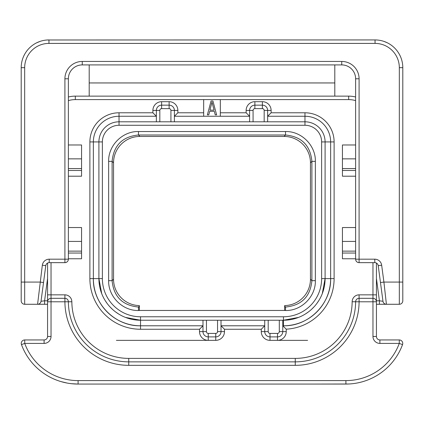 <?xml version="1.0" encoding="UTF-8"?>
<svg xmlns="http://www.w3.org/2000/svg" width="424" height="424" viewBox="0 0 424 424"><rect width="100%" height="100%" fill="white"/><g stroke="black" fill="none" stroke-linecap="round" stroke-linejoin="round"><path stroke-width="0.64" d="M376.433 278.489L379.411 300.807L382.973 301.268A3.472 3.472 0 0 0 386.412 304.278L376.433 304.278L386.412 304.278L383.911 282.077L399.329 282.077L399.329 67.686A24.285 24.285 0 0 0 375.049 43.402L48.951 43.402A24.285 24.285 0 0 0 24.671 67.686L24.671 304.278L37.588 304.278A3.472 3.472 90 0 0 41.027 301.268L45.776 265.657L41.027 301.268L44.589 300.807L44.589 304.278L47.568 304.278M376.433 300.807L379.411 300.807L379.411 304.278L399.329 304.278A3.472 3.472 0 0 0 402.8 300.807L402.8 67.686A27.751 27.751 0 0 0 375.049 39.935L47.329 39.983M386.412 304.278A3.472 3.472 -7.6 0 1 382.973 301.268L380.476 282.532L383.911 282.077L381.664 265.201A6.938 6.938 0 0 0 374.784 259.181L374.784 262.647A3.472 3.472 0 0 1 378.224 265.657L382.973 301.268L378.224 265.657A3.472 3.472 0 0 0 374.784 262.647L359.091 262.647L359.091 78.785A17.347 17.347 0 0 0 341.744 61.443L82.256 61.443A17.347 17.347 0 0 0 64.909 78.785L64.909 259.181L49.216 259.181A6.938 6.938 0 0 0 42.336 265.201L37.588 304.278L44.589 304.278L37.619 304.278M374.784 259.181L355.619 259.181A3.472 3.472 0 0 0 359.091 262.647A3.472 3.472 0 0 1 355.619 259.181L355.619 78.785A13.875 13.875 0 0 0 341.744 64.909L82.256 64.909A13.875 13.875 0 0 0 68.381 78.785L68.381 259.181L64.909 259.181L64.909 262.647L49.216 262.647A3.472 3.472 0 0 0 45.776 265.657L42.336 265.201M334.806 96.131L334.806 64.909M334.806 82.95L89.194 82.95M45.734 40.121L44.849 40.238M39.766 41.499L37.45 42.426M37.222 42.532L36.077 43.1M36.056 43.11L36.565 42.85M36.607 42.829L40.142 41.367M48.951 43.402L48.951 39.935A27.751 27.751 0 0 0 21.2 67.686L21.2 300.807L21.2 282.077L40.089 282.077L43.524 282.532M24.671 304.278A3.472 3.472 0 0 1 21.2 300.807A3.472 3.472 0 0 0 24.671 304.278M41.027 301.268A3.472 3.472 0 0 1 37.588 304.278M47.568 263.066L47.568 336.471A3.472 3.472 0 0 1 44.096 339.942L24.719 339.942A3.472 3.472 0 0 0 21.465 344.611A60.362 60.362 0 0 0 78.096 384.065L345.904 384.065A60.362 60.362 0 0 0 402.535 344.611A3.472 3.472 0 0 0 399.281 339.942L379.904 339.942A3.472 3.472 0 0 1 376.433 336.471L376.433 301.782A3.472 3.472 0 0 0 372.966 298.311L359.091 298.311A3.472 3.472 0 0 0 355.619 301.766A60.362 60.362 0 0 1 295.258 361.863L128.742 361.863A60.362 60.362 0 0 1 68.381 301.766A3.472 3.472 0 0 0 64.909 298.311L51.034 298.311A3.472 3.472 0 0 0 47.568 301.782L47.568 294.844L64.909 294.844L64.909 301.782L71.847 301.75A6.938 6.938 0 0 0 64.909 294.844M372.966 262.647L372.966 294.844L376.433 294.844L376.433 301.782A3.472 3.472 0 0 0 372.966 298.311L372.966 301.782L376.433 301.782L376.433 263.066M355.619 100.615A24.285 24.285 0 0 0 348.682 99.603L348.682 96.131A27.751 27.751 0 0 1 355.619 97.011A27.751 27.751 0 0 0 348.682 96.131L75.318 96.131A27.751 27.751 0 0 0 68.381 97.011M220.326 116.255L220.326 99.603L203.674 99.603L203.674 116.255M203.674 112.784L177.863 112.784L174.397 116.255L249.603 116.255L246.137 112.784L220.326 112.784M177.863 112.784L177.863 110.425A8.74 8.74 0 0 0 169.123 101.68L161.629 101.68A8.74 8.74 0 0 0 152.889 110.425L152.889 112.784L156.355 116.255L119.027 116.255A25.673 25.673 0 0 0 93.36 141.923L93.36 278.605A47.181 47.181 0 0 0 140.535 325.786L202.979 325.786L199.513 329.257L199.513 331.616A8.74 8.74 0 0 0 208.253 340.355L215.747 340.355A8.74 8.74 0 0 0 224.487 331.616L224.487 329.257L221.021 325.786L264.73 325.786L261.264 329.257L261.264 331.616A8.74 8.74 0 0 0 270.003 340.355L277.497 340.355A8.74 8.74 0 0 0 286.237 331.616L286.237 329.178L282.771 325.786L283.465 325.786A47.181 47.181 0 0 0 330.641 278.605L330.641 141.923A25.673 25.673 0 0 0 304.973 116.255L267.645 116.255L271.111 112.784L271.111 110.425A8.74 8.74 0 0 0 262.371 101.68L254.877 101.68A8.74 8.74 0 0 0 246.137 110.425L246.137 112.784M267.645 121.805L267.645 110.425A5.274 5.274 0 0 0 262.371 105.152L254.877 105.152A5.274 5.274 0 0 0 249.603 110.425L249.603 121.805M264.73 320.237L264.73 331.616A5.274 5.274 0 0 0 270.003 336.889L277.497 336.889A5.274 5.274 0 0 0 282.771 331.616L282.771 320.237M202.979 320.237L202.979 331.616A5.274 5.274 0 0 0 208.253 336.889L215.747 336.889A5.274 5.274 0 0 0 221.021 331.616L221.021 320.237M174.397 121.805L174.397 110.425A5.274 5.274 0 0 0 169.123 105.152L161.629 105.152A5.274 5.274 0 0 0 156.355 110.425L156.355 121.805M125.499 317.422L140.535 320.237L283.465 320.237A41.632 41.632 0 0 0 325.091 278.605L325.091 141.923A20.119 20.119 0 0 0 304.973 121.805L119.027 121.805A20.119 20.119 0 0 0 98.909 141.923L98.909 278.605L101.718 293.647M283.465 326.48L283.465 325.786C308.672 326.438 331.292 303.817 330.641 278.605L334.112 278.605L334.112 141.923A29.139 29.139 0 0 0 304.973 112.784L271.111 112.784M152.889 112.784L119.027 112.784A29.139 29.139 0 0 0 89.888 141.923L89.888 278.605L93.36 278.605C92.708 303.817 115.328 326.438 140.535 325.786L140.535 329.257L199.513 329.257M103.27 297.16L103.97 298.501M105.141 300.521L107.314 303.695M109.774 306.653L112.493 309.372M115.45 311.826L118.619 313.999M120.639 315.175L121.98 315.869M284.642 310.453L139.358 310.453L139.358 305.593A26.367 26.367 0 0 1 113.547 279.231L113.547 162.811A26.367 26.367 0 0 1 139.915 136.443L284.085 136.443A26.367 26.367 0 0 1 310.453 162.811L310.453 279.231A26.367 26.367 0 0 1 284.642 305.593L284.642 310.453M139.358 310.474L138.473 310.506C122.568 310.94 108.205 296.583 108.639 280.672L108.639 161.369C108.205 145.464 122.562 131.101 138.473 131.535L285.527 131.535C301.432 131.101 315.795 145.459 315.361 161.369L315.361 280.672C315.795 296.577 301.438 310.94 285.527 310.506L284.642 310.474M283.465 316.765A38.16 38.16 0 0 0 321.625 278.605L321.625 141.923A16.653 16.653 0 0 0 304.973 125.271L119.027 125.271A16.653 16.653 0 0 0 102.375 141.923L102.375 278.605A38.16 38.16 0 0 0 140.535 316.765L283.465 316.765L283.465 320.237L298.501 317.422M302.021 315.869L303.361 315.175M305.381 313.999L308.55 311.826M311.507 309.372L314.226 306.653M316.686 303.695L318.859 300.521M320.03 298.501L320.73 297.16M322.282 293.647L325.091 278.605L330.641 278.605M102.375 278.605L98.909 278.605A41.632 41.632 0 0 0 140.535 320.237L140.535 325.786M212.928 100.992L211.073 100.992L207.373 114.867L208.762 114.867L209.689 111.321L214.311 111.321L215.238 114.867L216.627 114.867L212.928 100.992M212 102.168L214.083 110.139L209.917 110.139L212 102.168M379.904 343.408L379.899 339.942L399.281 339.942L399.281 343.408L379.904 343.408A6.938 6.938 0 0 1 372.966 336.471L372.966 301.782L359.091 301.782A63.833 63.833 0 0 1 295.258 365.334L128.742 365.334A63.833 63.833 0 0 1 64.909 301.782L51.034 301.782L51.034 336.471A6.938 6.938 0 0 1 44.096 343.408L24.719 343.408A56.895 56.895 0 0 0 78.096 380.598L345.904 380.598A56.895 56.895 0 0 0 399.281 343.408L402.535 344.611M374.964 336.471L373.661 336.471L374.964 336.471M314.279 384.065L348.883 383.996M351.745 383.784L352.747 383.678M360.633 382.241L362.117 381.849M362.144 381.844L360.67 382.236M363.432 381.468L365.085 380.938M365.022 380.959L364.296 381.197M364.274 381.203L363.453 381.462M356.807 383.073L358.752 382.686L356.807 383.073M360.681 382.231L362.822 381.648L360.681 382.231M365.721 380.72L366.076 380.598L365.721 380.72M352.27 383.731L352.821 383.667M72.191 383.778L69.547 383.46M66.897 383.02L65.264 382.686M65.1 382.649L63.351 382.236M60.664 381.494L58.894 380.932M60.6 381.478L59.646 381.181L60.6 381.478M58.963 380.953L58.454 380.784L58.963 380.953M60.971 381.589L67.199 383.073L60.971 381.589M71.444 383.699L78.096 384.065L109.721 384.065M58.984 380.964L60.59 381.473M63.457 382.268L67.199 383.073M68.847 383.354L69.594 383.466M71.418 383.699L72.25 383.784M75.117 383.996L78.096 384.065L78.096 380.598M44.112 339.942L24.719 339.942A3.472 3.472 0 0 0 21.465 344.611A60.362 60.362 0 0 0 78.096 384.065M50.339 336.471L49.036 336.471L50.339 336.471M21.465 344.611L24.719 343.408L24.719 339.942M51.034 298.311L51.034 301.782L47.568 301.782A3.472 3.472 0 0 1 51.034 298.311L51.034 262.647M372.966 298.311L372.966 294.844L359.091 294.844L359.091 301.782L355.619 301.766A60.362 60.362 0 0 1 295.258 361.863L295.258 358.397L128.742 358.397A56.895 56.895 0 0 1 71.847 301.75M68.381 259.181A3.472 3.472 0 0 1 64.909 262.647A3.472 3.472 0 0 0 68.381 259.181M68.381 227.54L81.562 227.54L81.562 258.762L68.381 258.762M68.381 251.13L81.562 251.13M68.381 144.976L81.562 144.976L81.562 176.198L68.381 176.198M68.381 168.567L81.562 168.567M383.858 41.367L387.393 42.829M387.435 42.85L387.944 43.11M387.923 43.1L386.778 42.532M386.55 42.426L384.234 41.499M379.151 40.238L378.266 40.121M376.671 39.983L375.049 39.935L375.049 43.402M355.619 158.852L342.438 158.852L342.438 144.976L355.619 144.976M342.438 158.852L342.438 176.198L355.619 176.198M355.619 168.567L342.438 168.567M355.619 241.42L342.438 241.42L342.438 227.54L355.619 227.54M342.438 241.42L342.438 258.762L355.619 258.762M355.619 251.13L342.438 251.13M89.194 64.909L89.194 96.131M47.568 278.489L44.589 300.807L47.568 300.807M48.951 39.935A27.751 27.751 0 0 0 21.2 67.686L24.671 67.686L24.671 77.974M348.682 99.603L220.326 99.603M359.091 294.844A6.938 6.938 0 0 0 352.153 301.75A56.895 56.895 0 0 1 295.258 358.397M203.674 99.603L75.318 99.603A24.285 24.285 0 0 0 68.381 100.615M89.888 278.605A50.647 50.647 0 0 0 140.535 329.257M224.487 329.257L261.264 329.257M286.237 329.178A50.647 50.647 0 0 0 334.112 278.605M246.137 110.425L249.603 110.425A5.274 5.274 0 0 1 254.877 105.152L254.877 101.68M262.371 101.68L262.371 105.152A5.274 5.274 0 0 1 267.645 110.425L271.111 110.425M304.973 112.784L304.973 121.805A20.119 20.119 0 0 1 325.091 141.923L334.112 141.923M286.237 331.616L282.771 331.616A5.274 5.274 0 0 1 277.497 336.889L277.497 340.355L307.612 340.355M270.003 340.355L270.003 336.889A5.274 5.274 0 0 1 264.73 331.616L261.264 331.616M224.487 331.616L221.021 331.616A5.274 5.274 0 0 1 215.747 336.889L215.747 340.355M116.388 340.355L208.253 340.355L208.253 336.889A5.274 5.274 0 0 1 202.979 331.616L199.513 331.616M89.888 141.923L98.909 141.923A20.119 20.119 0 0 1 119.027 121.805L119.027 112.784M152.889 110.425L159.827 110.425L159.827 121.805M161.629 101.68L161.629 108.623A1.802 1.802 0 0 0 159.827 110.425M169.123 101.68L169.123 108.623L161.629 108.623M177.863 110.425L174.397 110.425A5.274 5.274 0 0 0 169.123 105.152M264.173 121.805L264.173 110.425L267.645 110.425M264.173 110.425A1.802 1.802 0 0 0 262.371 108.623L262.371 105.152M262.371 108.623L254.877 108.623A1.802 1.802 0 0 0 253.075 110.425L253.075 121.805M253.075 110.425L249.603 110.425M254.877 108.623L254.877 105.152M268.201 320.237L268.201 331.616L264.73 331.616M268.201 331.616A1.802 1.802 0 0 0 270.003 333.418L270.003 336.889M270.003 333.418L277.497 333.418A1.802 1.802 0 0 0 279.299 331.616L279.299 320.237M279.299 331.616L282.771 331.616M277.497 333.418L277.497 336.889M206.451 320.237L206.451 331.616L202.979 331.616M206.451 331.616A1.802 1.802 0 0 0 208.253 333.418L208.253 336.889M208.253 333.418L215.747 333.418A1.802 1.802 0 0 0 217.549 331.616L217.549 320.237M217.549 331.616L221.021 331.616M215.747 333.418L215.747 336.889M140.535 316.765L140.535 320.237A41.632 41.632 0 0 1 98.909 278.605L93.36 278.605M119.027 125.271L119.027 121.805M102.375 141.923L98.909 141.923M304.973 125.271L304.973 121.805M321.625 141.923L325.091 141.923M321.625 278.605L325.091 278.605M283.465 320.237L283.465 325.786M285.527 310.506L285.527 307.034L284.642 307.034M139.358 307.034L138.473 307.034C122.462 305.476 113.674 296.689 112.106 280.672L112.106 161.369C113.664 145.358 122.457 136.57 138.473 135.002L285.527 135.002C301.538 136.56 310.326 145.353 311.894 161.369L311.894 280.672C310.336 296.683 301.544 305.471 285.527 307.034L284.642 306.149M138.473 310.506L138.473 307.034L139.358 306.149M108.639 280.672L112.106 280.672L113.547 279.231M108.639 161.369L112.106 161.369L113.547 162.811M138.473 131.535L138.473 135.002L139.915 136.443M285.527 131.535L285.527 135.002L284.085 136.443M315.361 161.369L311.894 161.369L310.453 162.811M315.361 280.672L311.894 280.672L310.453 279.231M170.925 121.805L170.925 110.425A1.802 1.802 0 0 0 169.123 108.623M170.925 110.425L174.397 110.425M75.318 99.603L75.318 96.131M128.742 358.397L128.742 361.863A60.362 60.362 0 0 1 68.381 301.766M352.153 301.75L355.619 301.766A3.472 3.472 0 0 1 359.091 298.311M372.966 336.471L376.433 336.471M345.904 380.598L345.904 384.065M51.034 336.471L47.568 336.471A3.472 3.472 0 0 1 44.096 339.942L44.096 343.408M295.258 365.334L295.258 361.863M128.742 365.334L128.742 361.863M307.326 340.355L277.497 340.355M208.253 340.355L116.674 340.355M359.091 78.785L355.619 78.785A13.875 13.875 0 0 0 341.744 64.909L341.744 61.443M82.256 64.909L82.256 61.443M68.381 78.785L64.909 78.785M49.216 259.181L49.216 262.647A3.472 3.472 0 0 0 45.776 265.657M81.562 253.043L68.381 253.043M81.562 241.42L68.381 241.42M81.562 170.48L68.381 170.48M81.562 158.852L68.381 158.852M378.224 265.657L381.664 265.201M399.329 304.278L399.329 282.077L402.8 282.077M399.329 67.686L402.8 67.686M355.619 170.48L342.438 170.48M355.619 253.043L342.438 253.043M385.48 304.151L385.008 303.981M384.367 303.611L383.969 303.277M38.589 304.13L39.019 303.971M39.745 303.526L40.142 303.155"/></g></svg>
